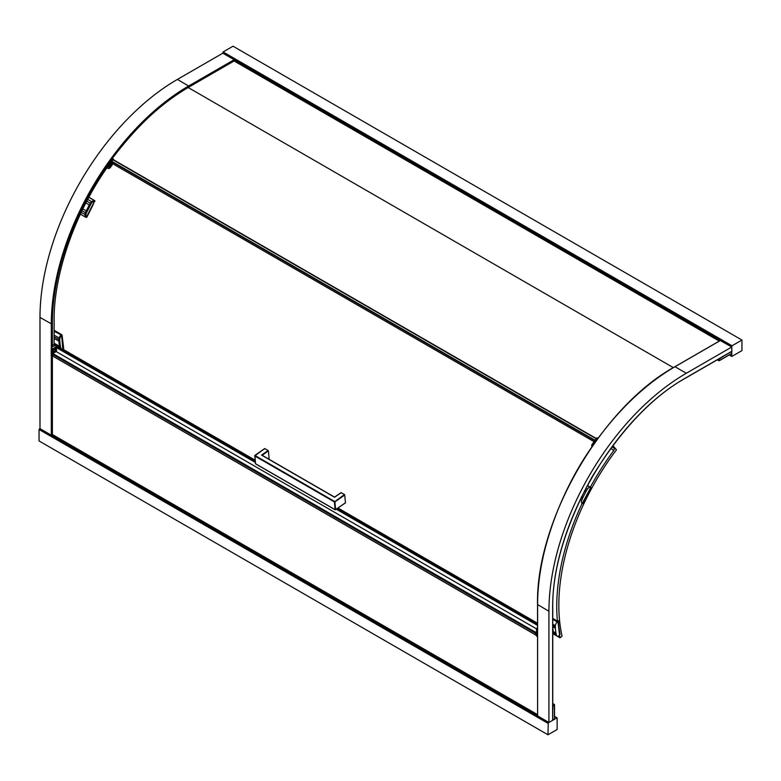 <?xml version="1.0" encoding="UTF-8"?>
<svg xmlns="http://www.w3.org/2000/svg" width="781" height="781" viewBox="0 0 781 781"><rect width="100%" height="100%" fill="white"/><g stroke="black" fill="none" stroke-linecap="round" stroke-linejoin="round"><path stroke-width="1.17" d="M54.309 349.498L53.518 350.327L54.309 349.498M255.25 462.411L56.652 347.75A13.062 7.537 120 0 0 56.505 347.799M537.543 625.386L336.367 509.241M109.818 163.639L110.072 164.459L109.369 164.254M54.153 330.285L61.562 334.561L63.193 349.195L63.7 348.609L62.851 341.443A181.046 104.527 -60 0 1 62.177 335.771L61.64 335.752L62.831 349.166M552.763 633.625L560.036 637.823L562.066 636.105A178.097 102.828 -60 0 1 614.901 451.877L614.901 451.877M559.499 635.343A181.046 104.527 120 0 0 560.036 637.823M582.148 503.384A181.046 104.527 120 0 0 557.409 621.12M610.791 448.294L613.768 450.51A181.046 104.527 120 0 0 590.338 487.227M86.955 216.991L86.632 216.874A0.722 0.586 110.7 0 1 85.871 217.255L86.193 217.372A0.722 0.586 110.7 0 0 86.955 216.991L89.2 212.578A181.046 104.527 -60 0 1 92.568 205.92L94.423 201.361L86.574 216.845A0.722 0.517 112.3 0 1 85.851 217.245L85.871 217.255A0.722 0.586 110.7 0 1 85.861 217.245L85.851 217.245A0.722 0.517 112.3 0 1 85.803 217.216L85.559 217.118M268.947 458.818L269.045 457.578A181.046 104.527 -60 0 1 268.518 452.023L268.127 450.5L264.642 448.567L254.723 455.938L334.375 501.919L335.117 509.671L255.465 463.689L254.948 455.479L334.6 501.47L334.375 501.919L344.47 494.568L344.851 496.091A181.046 104.527 -60 0 0 345.387 501.646L345.29 502.886M559.577 635.295L559.001 635.714A3.241 1.874 -60 0 1 557.087 636.066A3.241 1.874 -60 0 1 556.502 635.265L556.101 633.879A7.195 4.159 -60 0 1 555.945 633.079L555.379 628.305A7.195 4.159 -60 0 1 555.34 627.426L555.379 625.718A3.241 1.874 -60 0 1 557.38 622.018L557.956 621.598L559.577 635.295L558.415 620.739L557.527 621.178L552.763 618.435M613.827 450.041L614.911 448.606L613.641 446.449L616.463 449.827L614.94 451.916M334.58 497.263L341.16 492.665L334.58 497.263L261.547 455.098L334.58 497.194M268.127 450.5L261.547 455.098L262.084 455.343M341.16 492.665L344.47 494.568M560.036 634.426L558.073 621.51M559.626 635.256L558.083 621.491M552.763 628.207L553.397 631.614L555.945 633.079M553.612 633.059L552.763 631.907M555.34 627.426L552.616 625.249M552.733 625.269L552.802 625.962A7.195 4.159 120 0 0 552.841 626.84L552.763 627.485M553.631 632.883L553.563 632.405A7.195 4.159 120 0 1 553.397 631.614L552.919 631.839M556.101 633.879L553.368 632.795M552.763 632.561L553.583 633.03L552.763 632.6M718.891 358.723L731.768 351.323L731.768 356.351L729.298 354.925L731.807 356.439L741.95 350.63L741.95 340.047L732.022 345.778L731.768 347.008L720.316 340.545M719.672 358.733L723.245 356.39L719.194 358.704M723.235 356.38L731.621 351.528M718.764 360.607A94.355 54.475 60 0 1 717.261 359.816L719.194 360.754L718.764 358.957M719.272 360.607L731.563 353.617L731.631 351.538M537.601 715.796L537.543 604.64C535.659 520.956 601.497 406.901 674.921 366.699L674.882 366.777C646.912 383.159 621.285 407.018 597.992 438.366L591.998 446.791C558.825 493.738 536.762 557.722 537.601 604.562L548.926 611.25A194.332 112.2 -60 0 1 686.333 373.25L731.768 347.008M590.875 487.549L582.958 503.618L590.787 487.5L582.236 503.423A3.241 1.874 -60 0 1 582.079 503.354A3.241 1.874 -60 0 1 581.738 500.328L582.48 498.454A7.195 4.159 -60 0 1 582.929 497.448L585.77 491.854A7.195 4.159 -60 0 1 586.316 490.888L587.41 489.14A3.241 1.874 -60 0 1 590.387 487.364L590.836 487.529M590.934 487.569L582.792 503.628L590.924 487.559M587.332 485.489L591.1 487.549L582.958 503.618M719.887 340.741L234.29 60.391M731.768 350.679L731.768 347.516L731.924 350.767M719.272 341.092L234.115 60.986M741.95 340.047L233.021 46.216L223.093 51.946L222.839 53.186L177.404 79.418A194.332 112.2 120 0 0 39.987 317.418L39.987 428.652L51.312 435.193L52.337 434.753L52.337 356.487M234.163 60.898L188.817 87.14C161.023 103.395 135.562 127.098 112.425 158.26C137.446 125.311 162.936 101.589 188.856 87.052L234.29 60.82L234.163 59.717L222.839 53.186M39.304 429.052L548.233 722.884L547.979 734.784L39.05 440.953L39.05 429.491L39.987 428.652M548.233 722.884L548.926 722.484L548.926 611.25M547.979 734.784L557.136 729.493L557.136 717.885L554.539 716.323M552.616 705.468L552.655 720.326L557.107 717.807M552.655 720.326L552.655 609.092C552.206 569.915 565.259 526.003 591.813 477.337C620.67 430.019 652.184 396.758 686.333 377.555L731.768 351.323M549.355 722.23L552.479 720.424L549.355 722.23M591.686 445.141L592.037 446.312A193.971 111.986 -60 0 1 596.137 440.474A194.147 112.093 -60 0 1 597.602 438.453L597.973 438.336M597.602 438.453L596.84 437.877L595.376 440.035A193.971 111.986 120 0 0 591.832 445.053L592.037 446.312M597.934 438.297L596.782 437.838L591.695 444.994L591.861 446.595M109.848 168.11L107.505 165.787L105.943 166.158L107.339 165.328A193.971 111.986 -60 0 1 110.873 160.31A194.147 112.093 -60 0 1 112.337 158.289L113.46 159.119L111.693 161.696L114.661 164.879L594.038 441.646L114.661 164.879M108.266 168.54L105.943 166.158M106.177 167.036L106.929 167.817M113.274 163.395L109.955 168.003L107.739 165.621L112.845 158.445L111.898 157.694L112.747 158.192M108.793 166.617A1.982 1.142 120 0 0 110.16 165.67L110.97 166.158L109.086 167.066L108.647 166.06M110.97 166.158L111.8 165.016C112.679 162.438 112.113 161.823 110.121 163.18L109.281 164.352L109.067 166.929A1.982 1.142 -60 0 0 110.853 166.07L111.683 164.928L110.99 164.527A1.982 1.142 120 0 0 111.468 162.272M106.001 165.709A193.971 111.986 -60 0 1 110.111 159.871A194.147 112.093 -60 0 1 111.576 157.85L112.845 158.445M110.16 165.67L110.99 164.527M108.481 168.501L109.955 168.003L108.432 168.569L106.919 167.808C72.028 217.635 53.333 279.295 54.153 320.991L54.114 344.401L56.457 346.51L54.885 347.721L56.095 348.697L56.095 349.868C55.129 352.612 54.143 353.188 53.147 351.596L54.358 348.023L55.539 347.789L54.348 348.062L53.147 350.318M255.162 461.503L61.728 349.82L61.025 350.23M537.543 714.625L52.386 434.519M552.763 705.243L554.539 704.716L552.763 703.525A94.355 54.475 180 0 1 554.198 704.413M552.763 705.741L552.772 720.102L554.539 718.998L554.451 704.852M537.543 715.874L548.926 722.484M552.782 710.417L553.036 706.151M51.956 434.968L537.543 715.328M39.987 317.418L51.566 323.959C50.736 277.118 72.799 213.135 105.962 166.187M111.966 157.752C135.25 126.415 160.886 102.555 188.856 86.174L177.404 79.418M52.386 345.397L54.114 344.401M52.337 346.901L55.549 345.309L52.337 346.901L52.337 323.519C51.487 280.818 70.651 217.655 106.401 166.656M52.952 356.116L52.786 353.51L56.173 351.557A13.062 7.537 -60 0 1 56.408 351.372L56.32 346.579L52.542 349.078L51.712 347.516L51.292 347.789A193.971 111.986 120 0 0 51.185 353.725A194.147 112.093 120 0 0 51.195 355.785L51.448 355.931M56.408 346.842L56.408 351.03M56.173 351.557L536.42 628.822M536.362 632.005L535.561 632.708L535.786 634.924L52.815 356.077M536.352 632.483L536.03 635.021M535.561 633.176L52.581 354.34M54.299 348.062L54.885 347.721M54.358 348.023L52.542 349.078L52.473 356.37L51.956 356.224A194.147 112.093 -60 0 1 51.956 354.164A193.971 111.986 -60 0 1 52.034 349.068L51.292 347.789M535.854 635.041L52.844 356.156L51.195 355.785M51.566 323.959L51.302 347.76M55.139 347.711A1.982 1.142 -60 0 1 55.256 348.306L55.256 349.468A1.982 1.142 -60 0 1 53.284 352.085M537.543 627.865L537.328 628.393A193.971 111.986 120 0 0 537.221 634.338A194.147 112.093 120 0 0 537.221 636.388L537.543 636.495M537.221 634.338L536.449 633.889A194.147 112.093 120 0 0 536.459 635.949L537.221 636.388M537.328 628.393L536.537 628.793A193.971 111.986 120 0 0 536.449 633.889L536.449 634.162M537.328 628.363L536.606 628.344L537.543 627.797L536.488 628.539M54.153 338.446L58.839 341.151L58.809 339.54L54.153 336.855M55.773 345.378L59.766 347.691L59.434 346.247L54.153 343.201M54.153 335.147L58.926 337.9L60.703 335.108L61.64 335.752L61.143 334.864L54.153 331.329M63.154 349.224L60.723 349.605L60.235 349L62.763 349.205L61.152 348.882L60.381 346.227L59.434 346.247L58.839 341.151L59.776 341.131L59.746 339.628L58.809 339.54L58.926 337.9L59.873 337.978L61.201 335.996M63.7 348.609L62.763 349.205M61.562 334.561L62.138 335.4M88.888 197.261L94.628 200.571A0.722 0.586 110.7 0 1 94.813 201.508M94.628 200.571L94.306 200.453A0.722 0.586 110.7 0 1 94.481 201.381L86.632 216.874L85.725 214.863L81.165 212.452M87.736 199.419L91.426 201.547L94.306 200.453A0.722 0.517 112.3 0 1 94.423 201.361L94.071 201.215A0.722 0.517 -67.7 0 0 93.954 200.307L88.839 197.359M81.995 210.733L85.471 212.744L84.826 214.57L85.451 217.079L80.365 214.15M85.881 202.953L89.288 204.925L91.426 201.547L92.207 202.084L94.071 201.215M85.725 214.863L86.369 213.037L85.471 212.744L86.252 210.899L82.864 208.947M614.911 448.606L611.855 446.839M62.011 349.761L255.143 461.259M337.216 508.646L537.543 624.302M552.763 624.204L555.379 625.718M552.763 619.353L557.38 622.018M344.753 494.998L334.883 501.89L335.625 509.642L345.495 502.749M268.41 450.92L262.152 455.294M264.818 448.587L254.948 455.479M268.635 459.033L269.152 458.672M552.763 626.811L555.379 628.305M556.502 635.265L552.763 633.098M552.889 631.653L552.811 630.96M719.272 358.674L719.272 360.597L731.631 353.451M581.738 500.328L580.224 499.45M581.093 497.653L582.48 498.454M581.572 496.667L582.929 497.448M584.393 491.054L585.77 491.854M586.316 490.888L584.901 490.068M585.857 488.242L587.41 489.14M587.292 485.567L590.387 487.364M234.29 60.293L719.965 340.692M223.093 51.946L732.022 345.778M731.768 346.217L222.839 52.386M591.734 445.053L595.268 440.045L596.137 440.474M596.84 438.014A194.147 112.093 120 0 0 595.376 440.035M597.065 437.809L597.895 438.287M113.206 159.607L596.293 438.512L113.177 159.588M596.118 438.746L112.854 159.734M595.024 440.269L111.751 161.257M594.78 440.611L111.693 161.696M673.329 367.626L188.162 87.521M106.87 167.778L108.354 168.53L105.991 165.738M110.111 159.871L111.273 160.613M110.912 162.428A1.982 1.142 -60 0 1 111.868 162.35A1.982 1.142 -60 0 1 111.683 164.928L111.8 165.016M111.868 162.35L109.281 164.352L108.784 166.744M113.323 163.444L109.916 168.042M537.543 624.536L337.031 508.773M536.196 633.655L536.352 635.91L537.299 636.554M720.443 340.477L675.009 366.709A194.332 112.2 120 0 0 537.601 604.709L537.601 715.943M686.333 373.25L674.921 366.699L720.355 340.467M554.432 719.145L554.432 704.862L552.772 705.829M554.539 716.382L557.009 717.807M537.543 715.416L51.878 435.017M547.979 723.323L39.05 429.491M51.312 347.672L51.312 323.959A194.332 112.2 -60 0 1 109.223 161.111M111.654 157.762A194.332 112.2 -60 0 1 188.729 85.959L234.163 59.717M51.312 435.193L51.312 355.97M188.856 86.174L234.29 59.942M51.566 356.116L51.566 435.193M234.251 60.908L188.729 87.13M52.786 353.51L535.766 632.356M52.581 353.861L535.561 632.708M52.464 354.174L51.185 353.725M56.095 349.868L55.949 349.868A1.982 1.142 -60 0 1 55.08 351.86A1.982 1.142 -60 0 1 53.557 352.387A1.982 1.142 -60 0 1 53.147 351.567L53.176 350.357L53.557 352.387M54.797 347.77L56.095 348.697M55.256 348.306L55.949 348.697L55.949 349.868L55.256 349.468M56.398 346.539L55.627 345.27M536.537 628.51L536.449 633.596M60.684 347.565L59.766 347.691L60.235 349L56.505 346.842M61.152 348.882A0.722 0.517 160.3 0 1 60.235 349M60.381 346.227L59.776 341.131M59.746 339.628L59.873 337.978M85.168 216.913L80.375 214.14M86.369 213.037L91.084 203.724L86.808 201.166M85.451 217.079A0.722 0.517 -67.7 0 0 85.5 217.098L85.5 217.098A0.722 0.517 -67.7 0 0 86.222 216.708M91.084 203.724L92.207 202.084M87.101 211.319L86.252 210.899L89.288 204.925L90.127 205.344M612.597 445.853L613.632 446.449L612.597 445.844M537.543 623.238L338.056 508.06M255.036 460.126L63.046 349.283M264.642 448.567L254.772 455.469L255.543 463.826L335.186 509.808L345.446 502.896M261.957 455.177L334.59 497.106L340.985 492.645M557.087 636.066L552.714 633.411M731.563 353.617L719.194 360.754L717.163 359.875M719.857 340.75L234.29 60.42M729.239 354.955L731.807 356.439M552.763 703.398L554.539 704.716L554.539 718.998M552.763 720.18L552.763 608.946C550.908 527.673 614.95 416.761 686.255 377.721L731.699 351.489M51.985 434.958L537.543 715.298M106.421 166.685C72.74 215.214 52.112 275.049 52.386 323.441L52.386 346.823M52.386 356.478L52.386 434.675M56.72 347.74L255.25 462.362M336.396 509.212L537.543 625.347M52.434 356.448L51.273 355.951M56.505 351.196L56.457 346.51L54.299 344.382M536.606 628.344L536.352 633.742M60.723 349.605L56.505 347.174M85.851 217.245L85.305 217.001"/></g></svg>
